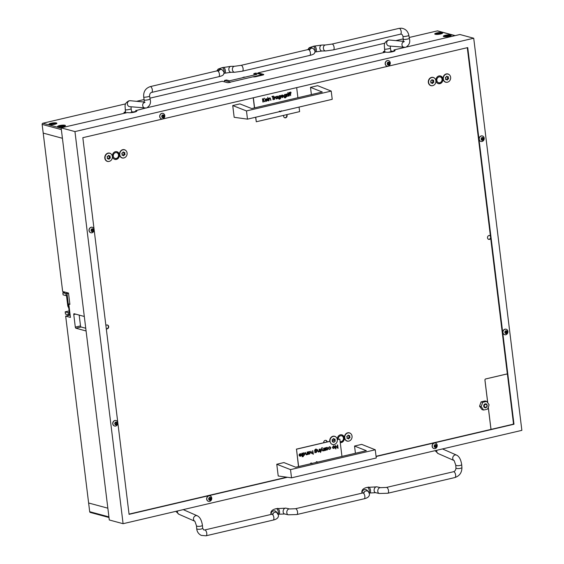 <?xml version="1.0" encoding="UTF-8"?>
<svg xmlns="http://www.w3.org/2000/svg" width="564" height="564" viewBox="0 0 564 564"><rect width="100%" height="100%" fill="white"/><g stroke="black" fill="none" stroke-linecap="round" stroke-linejoin="round"><path stroke-width="0.85" d="M390.859 50.901L392.417 51.317L394.123 50.922L388.335 52.276M131.602 111.587L133.16 112.01L135.91 111.362L130.115 112.722M106.3 328.819A1.988 1.727 105.1 0 0 108.683 326.958A1.988 1.727 105.1 0 0 105.884 325.456M490.391 235.865A1.988 1.727 105.1 0 0 487.5 237.423A1.988 1.727 105.1 0 0 490.701 238.417M283.72 115.345A1.988 1.727 105.1 0 0 285.603 117.813A1.988 1.727 105.1 0 0 286.794 114.626M327.183 441.936A1.988 1.727 105.1 0 0 325.209 440.364A1.988 1.727 105.1 0 0 323.722 442.747M340.261 442.62A3.983 3.462 105.1 0 0 341.326 442.557A3.983 3.462 105.1 0 0 344.336 438.736A3.983 3.462 105.1 0 0 341.89 434.844A3.983 3.462 105.1 0 0 340.381 434.823A3.983 3.462 105.1 0 0 337.392 439.546M439.906 83.683A3.983 3.462 105.1 0 0 442.916 79.862A3.983 3.462 105.1 0 0 440.47 75.971A3.983 3.462 105.1 0 0 438.961 75.95A3.983 3.462 105.1 0 0 435.944 79.771A3.983 3.462 105.1 0 0 438.397 83.662A3.983 3.462 105.1 0 0 439.906 83.683M116.367 159.415A3.983 3.462 105.1 0 0 119.385 155.601A3.983 3.462 105.1 0 0 116.931 151.709A3.983 3.462 105.1 0 0 115.423 151.688A3.983 3.462 105.1 0 0 112.405 155.502A3.983 3.462 105.1 0 0 114.859 159.393A3.983 3.462 105.1 0 0 116.367 159.415M434.71 78.318A4.279 3.722 105.1 0 0 431.559 77.388A4.279 3.722 105.1 0 0 428.344 82.415A4.279 3.722 105.1 0 0 432.581 85.693A4.279 3.722 105.1 0 0 432.729 85.657M449.445 74.871A4.279 3.722 105.1 0 0 446.286 73.933A4.279 3.722 105.1 0 0 443.071 78.967A4.279 3.722 105.1 0 0 447.308 82.245A4.279 3.722 105.1 0 0 447.464 82.21M111.171 154.05A4.279 3.722 105.1 0 0 108.02 153.119A4.279 3.722 105.1 0 0 104.805 158.146A4.279 3.722 105.1 0 0 109.042 161.431A4.279 3.722 105.1 0 0 109.19 161.389A4.181 3.631 105.1 0 0 112.384 157.377A4.181 3.631 105.1 0 0 109.811 153.288A4.181 3.631 105.1 0 0 108.225 153.267A4.181 3.631 105.1 0 0 105.059 157.278A4.181 3.631 105.1 0 0 107.632 161.367A4.181 3.631 105.1 0 0 109.219 161.389M125.906 150.602A4.279 3.722 105.1 0 0 122.748 149.672A4.279 3.722 105.1 0 0 119.533 154.698A4.279 3.722 105.1 0 0 123.77 157.983A4.279 3.722 105.1 0 0 123.925 157.941M336.13 437.192A4.279 3.722 105.1 0 0 332.979 436.254A4.279 3.722 105.1 0 0 329.764 441.33M350.857 433.737A4.279 3.722 105.1 0 0 347.706 432.807A4.279 3.722 105.1 0 0 344.491 437.833A4.279 3.722 105.1 0 0 348.728 441.118A4.279 3.722 105.1 0 0 348.883 441.083M394.546 51.035L393.975 49.942L394.447 50.069A4.977 1.043 173 0 1 395.061 50.478A4.977 1.043 173 0 1 391.409 51.951A4.977 1.043 173 0 1 385.783 52.099L147.366 107.668M473.718 38.232L74.949 131.581L123.093 523.702L521.862 430.353L473.718 38.232L459.914 34.51L406.63 46.981M404.649 47.446L393.975 49.942M145.385 108.133L136.227 110.516A4.977 1.043 173 0 1 136.84 110.925A4.977 1.043 173 0 1 133.189 112.398A4.977 1.043 173 0 1 127.563 112.546L61.145 127.852L109.296 519.98L123.093 523.702M136.326 111.482L135.755 110.389M376.089 456.523L513.98 424.248L467.732 47.587L82.83 137.686L129.078 514.347L287.457 477.271M513.423 423.444L513.508 424.121L512.845 424.276M491.709 429.218L376.061 456.29M286.815 477.186L129.05 514.114M467.288 47.693L507.424 374.581M74.949 131.581L61.145 127.852M513.98 424.248L513.508 424.121M61.363 129.593L42.138 124.404L43.209 133.104L62.428 138.286L43.209 133.104L62.653 291.475L68.505 293.054L69.894 304.363L68.801 304.067L70.437 317.405L65.678 316.115L88.626 502.996L107.844 508.185L88.626 502.996L89.69 511.696L108.915 516.885M70.147 315.072L65.678 316.115M92.961 387.292L91.34 373.777M75.907 328.22A0.994 0.444 76.8 0 1 75.308 327.127L80.511 325.907A0.994 0.444 -103.2 0 0 81.103 327L75.907 328.22L86.088 330.969M75.625 314.127L73.771 314.564L75.308 327.127M73.771 314.564A0.994 0.444 76.8 0 1 74.018 313.725A0.994 0.444 76.8 0 1 74.124 313.725L84.304 316.474M69.83 303.827L68.801 304.067M81.103 327L85.756 328.255M80.511 325.907L79.179 315.093M56.393 122.952A3.983 0.832 -7 0 0 51.895 123.072A3.983 0.832 -7 0 0 48.976 124.249A3.983 0.832 -7 0 0 49.463 124.573A3.983 0.832 -7 0 0 53.961 124.454A3.983 0.832 -7 0 0 56.879 123.276A3.983 0.832 -7 0 0 56.393 122.952M64.959 125.264A3.983 0.832 -7 0 0 60.461 125.384A3.983 0.832 -7 0 0 57.542 126.562A3.983 0.832 -7 0 0 58.029 126.886A3.983 0.832 -7 0 0 62.526 126.766A3.983 0.832 -7 0 0 65.445 125.589A3.983 0.832 -7 0 0 64.959 125.264M450.735 34.961A3.983 0.832 -7 0 0 446.237 35.081A3.983 0.832 -7 0 0 443.311 36.258A3.983 0.832 -7 0 0 443.797 36.582A3.983 0.832 -7 0 0 448.295 36.463A3.983 0.832 -7 0 0 451.221 35.285A3.983 0.832 -7 0 0 450.735 34.961M442.169 32.649A3.983 0.832 -7 0 0 437.671 32.768A3.983 0.832 -7 0 0 434.745 33.946A3.983 0.832 -7 0 0 435.232 34.27A3.983 0.832 -7 0 0 439.73 34.15A3.983 0.832 -7 0 0 442.655 32.973A3.983 0.832 -7 0 0 442.169 32.649M42.138 124.404A0.994 0.867 -74.9 0 1 42.885 123.234L61.187 128.176M230.493 82.266L229.837 82.422A1.988 0.416 173 0 1 227.158 82.57L222.251 81.251L149.946 98.171M144.116 99.539L136.537 101.316M125.652 103.861L42.885 123.234M454.965 35.666L437.319 30.9L409.203 37.485M403.373 38.853L395.794 40.622M384.909 43.174L257.952 72.89L258.051 73.68M437.319 30.9A0.994 0.867 -74.9 0 1 437.699 30.907L455.162 35.624M257.952 72.89L263.522 74.392A1.988 0.416 173 0 1 263.769 74.554A1.988 0.416 173 0 1 262.739 75.054L255.732 76.697A1.988 0.416 173 0 1 253.412 76.901M125.088 112.885L124.242 112.659A1.988 0.416 173 0 1 123.995 112.497A1.988 0.416 173 0 1 125.018 111.996L125.589 111.862M384.345 52.198L383.499 51.966A1.988 0.416 173 0 1 383.259 51.803A1.988 0.416 173 0 1 384.281 51.303L384.852 51.169M108.986 517.498L90.296 512.45A0.994 0.867 -74.9 0 1 89.69 511.696M242.464 77.761A4.427 3.842 -74.9 0 1 243.775 77.169A4.427 3.842 -74.9 0 1 245.164 77.127M69.125 310.933L65.184 311.85L65.459 314.085L68.477 314.902L69.584 314.642L66.954 293.266L68.582 293.703M66.115 295.656L65.854 293.527L62.837 292.709L63.097 294.845L66.115 295.656L67.215 295.402M62.837 292.709L65.177 292.159M224.606 81.879L224.43 80.462L226.453 79.982L229.477 80.8L256.902 74.377L253.878 73.567L254.061 75.047M253.878 73.567L255.88 73.094L261.922 74.73L261.985 75.231M70.112 314.79L69.584 314.642M68.73 307.711A4.427 3.842 -74.9 0 1 67.701 305.385L66.503 295.571M65.854 293.527L66.954 293.266M261.922 74.73L230.472 82.09L224.43 80.462M68.477 314.902L68.209 312.667L65.184 311.85M68.209 312.667L69.309 312.407M366.339 450.706L354.537 446.046L361.686 444.376L375.257 449.783L290.516 469.622L276.769 464.25L283.918 462.579L295.719 467.232L366.339 450.706M290.516 469.622L291.525 477.835L376.266 457.996L375.257 449.783M291.525 477.835L278.214 475.995L276.769 464.25M355.426 453.259L354.537 446.046M322.298 92.017L310.496 87.357L317.645 85.686L331.216 91.093L246.475 110.932L232.728 105.56L239.876 103.889L251.678 108.549L322.298 92.017M246.475 110.932L247.483 119.145L332.224 99.313L331.216 91.093M247.483 119.145L234.173 117.305L232.728 105.56M311.384 94.569L310.496 87.357M340.134 441.591A2.989 2.594 105.1 0 0 341.206 441.584A2.989 2.594 105.1 0 0 343.455 438.08A2.989 2.594 105.1 0 0 340.494 435.789A2.989 2.594 105.1 0 0 338.259 439.342M341.65 434.788A3.983 3.462 -74.9 0 1 343.85 438.75A3.983 3.462 -74.9 0 1 340.853 442.423A3.983 3.462 -74.9 0 1 340.247 442.507M484.243 406.15A1.565 1.361 105.1 0 0 486.965 405.516A1.565 1.361 105.1 0 0 484.243 406.15M485.949 403.866A1.988 1.727 -74.9 0 1 484.913 407.709M485.696 407.73A1.988 1.727 105.1 0 0 485.223 403.866A1.988 1.727 105.1 0 0 485.696 407.73M479.555 406.221L481.085 401.885L485.082 400.948L486.591 401.356A10.201 2.89 -133.6 0 1 489.066 404.755A10.201 5.034 110.8 0 1 487.536 409.083A10.201 2.136 173 0 1 485.66 409.591A10.201 2.136 173 0 1 483.538 410.021L482.03 409.619L479.555 406.221L481.064 406.623A10.201 2.89 46.4 0 1 483.538 410.021M486.591 401.356A10.201 2.136 173 0 1 484.716 401.857A10.201 2.136 173 0 1 482.587 402.294A10.201 5.034 -69.2 0 1 481.064 406.623M481.085 401.885L482.587 402.294M488.269 407.377L490.856 428.428A0.994 0.867 105.1 0 0 491.879 429.197L512.676 424.332A0.994 0.867 105.1 0 0 513.423 423.162L507.494 374.849A0.994 0.867 105.1 0 0 506.888 374.087L506.846 374.08A0.994 0.867 105.1 0 0 506.465 374.073L485.674 378.945A0.994 0.867 105.1 0 0 484.927 380.108L487.705 402.752M506.888 374.087A0.994 0.867 105.1 0 0 506.507 374.087L485.71 378.952A0.994 0.867 105.1 0 0 484.962 380.122L487.747 402.809M488.297 407.307L490.891 428.436A0.994 0.867 105.1 0 0 491.505 429.197L491.463 429.183M300.436 456.262L299.484 455.987L299.139 455.183L301.12 454.718L300.196 453.999L299.188 454.626L300.126 453.703L301.402 454.718L301.246 455.599L300.436 456.262L299.385 455.959L300.337 456.241L299.385 455.959L299.04 455.162L301.021 454.697L300.104 453.971M299.449 454.711L299.089 454.598L300.034 453.682L300.591 453.689M305.949 454.112L306.576 454.464L307.253 453.632L307.373 452.004L307.775 454.499L307.373 454.26M306.252 454.788L306.661 454.81L305.681 453.745L305.427 452.462L306.576 454.464M306.569 454.781L305.582 453.724L305.427 452.462M308.318 452.222L309.171 451.538L310.574 452.582L309.565 454.126L308.614 453.837L308.296 454.33L307.993 451.856L308.416 452.25L309.714 451.552M309.171 451.538L309.671 451.538M309.474 454.098L308.515 453.808L309.474 454.098M317.962 451.299L318.589 451.651L319.266 450.819L319.386 449.191L319.788 451.686L319.386 451.447M318.265 451.976L318.674 451.997L317.694 450.932L317.447 449.649L318.589 451.651M318.582 451.968L317.595 450.911L317.447 449.649M320.049 449.036L320.415 449L320.451 451.531L320.049 449.036L320.415 449M320.556 451.997L320.62 452.518L320.556 451.997M322.834 450.974L321.854 449.261L321.029 451.397L322.27 447.626L321.959 448.852L323.13 450.904L321.832 449.353M321.029 451.397L321.882 447.675L322.27 447.626M323.073 450.812L323.708 449.91L323.546 448.218L323.912 448.183L324.222 450.65L323.828 450.509M325.188 450.424L325.146 450.058L324.314 450.537L325.16 447.886L325.463 450.361L325.075 450.22M325.936 448.098L326.782 447.414L328.192 448.458L327.183 450.001L326.225 449.712L325.914 450.206L325.611 447.738L326.027 448.126L327.332 447.435M326.782 447.414L327.282 447.414M327.085 449.98L326.126 449.684L327.085 449.98M337.589 447.59L337.272 445.003L337.639 444.968L338.055 448.352L335.679 446.244M337.998 448.366L335.672 446.166L335.996 448.831L335.629 448.866L335.213 445.489L337.695 447.689L337.272 445.003M309.897 463.953L311.532 463.009M311.807 463.58L310.919 463.298M315.459 462.649L317.088 461.712M317.37 462.276L316.474 461.994M337.321 439.631L339.824 439.046L341.953 456.41M298.631 466.555L296.495 449.191L330.039 441.337M332.471 440.766L334.889 440.202M333.846 448.443L332.957 448.232L332.541 447.428L333.536 445.884L334.84 446.885L334.642 447.837L333.846 448.443L332.859 448.204L333.754 448.415L332.859 448.204L332.45 447.4L333.437 445.856L334.001 445.87M329.827 449.381L328.741 449.043L329.813 449.078L330.638 447.886L329.566 447.125L328.565 447.633L329.538 446.822L330.906 447.795L329.827 449.381L328.643 449.014L329.728 449.36L328.643 449.014L329.714 449.05L330.546 447.858L329.475 447.097M328.819 447.745L328.474 447.604L329.439 446.794L330.067 446.808M316.066 452.561L315.128 452.286L316.066 452.561M315.001 452.807L314.754 450.072L315.706 449.12L316.933 449.635L315.769 449.416L315.029 450.749L315.861 450.065L317.144 451.045L316.157 452.582L315.227 452.314L314.909 452.786L314.656 450.044L316.291 449.106M314.938 450.721L316.326 450.065M311.391 452.843L312.019 453.188L312.696 452.363L312.816 450.728L313.337 454.224L312.808 452.962M311.695 453.519L312.103 453.534L311.124 452.476L310.87 451.186L312.019 453.188M312.012 453.505L311.025 452.448L310.87 451.186M302.875 453.498L303.721 452.814L305.131 453.858L304.123 455.402L303.164 455.092L303.347 456.565L302.981 456.6L302.551 453.132L302.974 453.519L304.271 452.829M303.721 452.814L304.222 452.814M304.031 455.374L303.072 455.063L304.031 455.374M301.698 453.336L302.064 453.294L302.219 456.826L301.698 453.336L302.064 453.294M337.307 439.56L339.824 439.046M298.497 466.583L296.495 449.191M296.354 449.148L330.032 441.267M332.457 440.695L334.882 440.131M316.573 462.022L317.462 462.304L316.573 462.022L315.875 462.515M315.551 462.677L317.046 461.697M316.411 461.697L317.736 462.24M311.011 463.326L311.906 463.608L311.011 463.326L310.313 463.819M309.996 463.975L311.483 462.995M310.856 463.002L312.174 463.545M335.721 448.895L335.213 445.489M333.437 445.856L333.958 445.856M333.437 448.14L334.565 446.949L333.571 446.187L332.816 447.358L333.719 448.112L334.466 446.921L333.479 446.159M333.966 446.187L333.571 446.187M330.018 446.794L329.439 446.794M330.025 447.125L329.566 447.125M328.854 448.803L329.714 449.05M327.183 450.001L326.225 449.712M326.006 450.234L325.978 447.696M326.739 449.698L327.917 448.521L326.901 447.745L326.126 448.93L327.042 449.677L327.825 448.493L326.81 447.724M327.296 447.753L326.901 447.745M326.69 449.684L327.042 449.677M324.652 450.594L324.793 447.929M323.947 450.714L323.905 450.354L323.165 450.855L323.799 449.931L323.546 448.218M320.451 451.531L320.148 449.064M318.054 451.327L318.688 451.679L319.358 450.847L319.118 449.254M319.513 451.75L319.457 451.306L318.674 451.997M316.157 452.582L315.227 452.314M315.762 450.044L316.277 450.051M315.614 449.092L316.242 449.092M315.713 452.279L316.876 451.094L315.882 450.375L315.128 451.524L316.002 452.257L316.778 451.073L315.784 450.347M316.305 450.368L315.882 450.375M311.483 452.864L312.118 453.216L312.787 452.384L312.548 450.791M313.069 454.288L312.886 452.821L312.103 453.534M309.565 454.126L308.614 453.837M308.395 454.358L308.36 451.82M309.121 453.823L310.306 452.638L309.291 451.87L308.515 453.054L309.432 453.794L310.207 452.617L309.192 451.849M309.678 451.877L309.291 451.87M309.072 453.808L309.432 453.794M306.041 454.14L306.675 454.492L307.345 453.66L307.098 452.067M307.5 454.563L307.443 454.119L306.661 454.81M304.123 455.402L303.164 455.092M303.072 456.629L302.917 453.096M303.679 455.099L304.863 453.914L303.848 453.146L303.072 454.323L303.989 455.07L304.764 453.893L303.749 453.118M304.236 453.153L303.848 453.146M303.629 455.085L303.989 455.07M302.219 456.826L301.789 453.357M300.563 453.999L300.196 453.999M300.034 453.682L300.541 453.675M301.127 455.028L299.449 455.423L300.386 455.966L301.127 455.028M299.977 455.959L301.035 455.007M299.928 455.945L300.288 455.938M274.414 112.842L274.012 112.941M291.038 92.982L290.608 93.398L290.601 95.626L290.333 93.462L289.889 93.201L290.523 91.988L290.996 92.313L290.573 93.088L291.038 92.982L290.566 93.046M290.601 95.626L290.248 93.483M289.713 93.293L289.283 95.936L289.015 93.772L288.571 93.511L289.198 92.292L289.67 92.623L289.247 93.398L289.713 93.293L289.247 93.356M289.283 95.936L288.923 93.793M288.098 96.169L288.063 93.631L288.465 96.127L288.098 96.169M287.866 93.145L287.802 92.623L287.866 93.145M287.661 93.814L287.02 94.738L287.182 96.43L286.815 96.465L286.512 93.998L286.921 94.322L287.562 93.793L286.829 94.294M285.842 94.646L284.905 94.371L285.842 94.646L286.061 94.146L286.315 96.888L285.356 97.833L284.129 97.318L285.292 97.537L286.033 96.211L285.208 96.888L283.918 95.915L284.813 94.35L285.744 94.618L284.813 94.35L283.819 95.887L285.109 96.867M285.736 94.555L286.061 94.146M284.679 97.826L285.356 97.833M285.264 97.812L284.037 97.297L285.201 97.516L285.955 96.31M284.644 96.867L285.208 96.888M280.28 95.943L279.342 95.676L280.28 95.943L280.498 95.45L280.752 98.185L279.8 99.137L278.567 98.622L279.737 98.841L280.47 97.509L279.645 98.192L278.355 97.212L279.25 95.647L280.188 95.922L279.25 95.647L278.263 97.191L279.547 98.164M280.181 95.859L280.498 95.45M279.124 99.13L279.8 99.137M279.702 99.109L278.475 98.594L279.638 98.813L280.393 97.614M279.088 98.171L279.645 98.192M275.14 96.747L274.506 97.671L274.661 99.356L274.294 99.398L273.991 96.923L274.4 97.255L275.042 96.719L274.308 97.227M273.145 99.715L272.772 96.677L272.067 96.486L273.66 96.113L273.046 96.613L273.413 99.652L273.046 99.687L272.68 96.698M272.109 96.832L271.975 96.458L273.66 96.113M270.1 97.875L270.967 100.223L270.452 98.573L269.818 98.221L269.148 99.045L269.021 100.681L268.626 98.178L269.042 98.587L270.149 97.889M268.95 98.566L269.733 97.875M270.692 100.286L270.353 98.545L269.726 98.192M267.992 100.871L267.963 98.333L268.358 100.836L267.992 100.871M267.759 97.847L267.696 97.325L267.759 97.847M265.968 101.012L267.385 100.406L265.891 101.316M266.356 101.301L265.08 100.286L265.235 99.405L266.046 98.742L267.096 99.045L267.442 99.842L265.454 100.307L266.377 101.034L267.132 100.322M299.061 107.075L299.618 111.623L256.296 121.761L255.739 117.213M254.59 107.865L253.349 97.769M296.671 87.624L297.912 97.72M264.671 101.696L263.064 100.392L263.268 102.028L262.902 102.063L262.486 98.679L263.007 99.934L264.502 98.256L263.198 100.124L265.038 101.612L263.071 100.448M262.993 99.793L264.022 98.319M277.34 96.536L277.664 96.113L277.967 98.587L277.643 98.221L276.247 98.89M276.698 98.876L275.387 97.861L276.395 96.317L277.446 96.634L277.664 96.113M281.986 97.269L283.41 96.655L281.908 97.565M282.374 97.551L281.105 96.536L281.253 95.654L282.063 94.992L283.114 95.295L283.459 96.091L281.478 96.557L282.395 97.283L283.149 96.571M279.92 111.735L280.597 111.742L279.37 111.228M280.505 111.714L279.279 111.2M256.296 121.761L255.598 117.249M254.456 107.893L253.215 97.805M262.993 102.091L262.486 98.679M264.114 98.347L264.502 98.256M266.448 101.323L265.179 100.314L265.334 99.426L266.137 98.763L267.096 99.045M265.447 99.997L267.132 99.602L266.194 99.067L265.447 99.997M266.603 99.074L266.194 99.067M265.454 99.948L267.033 99.581L266.095 99.038M268.09 100.9L267.688 98.397M269.021 100.681L268.626 98.178M269.818 98.221L270.353 98.545M274.386 99.426L273.991 96.923M276.79 98.904L275.479 97.889L276.487 96.345L277.446 96.634M276.529 96.648L275.754 97.826L276.762 98.601L277.544 97.417L276.931 96.648M276.374 98.594L277.446 97.396L276.43 96.62M278.743 98.531L279.638 98.813M279.406 95.972L278.63 97.163L279.624 97.882L280.378 96.733L279.793 95.979M279.201 97.889L280.28 96.712L279.307 95.95M279.152 97.875L279.525 97.861M282.465 97.579L281.196 96.564L281.351 95.683L282.162 95.013L283.114 95.295M281.464 96.247L283.149 95.852L282.212 95.316L281.464 96.247M282.62 95.323L282.212 95.316M281.471 96.197L283.058 95.831L282.12 95.288M284.305 97.234L285.201 97.516M284.961 94.674L284.193 95.859L285.18 96.585L285.941 95.436L285.349 94.674M284.757 96.585L285.842 95.408L284.869 94.646M284.707 96.571L285.088 96.557M286.907 96.493L286.512 93.998M288.19 96.19L287.795 93.695M288.705 93.843L289.198 92.292M290.023 93.532L290.523 91.988M279.645 111.164L280.823 111.341M281.556 110.791L280.597 111.742M91.248 230.951L91.918 231.127A0.409 0.352 -74.9 0 1 92.151 231.374L92.665 231.254A0.409 0.352 -74.9 0 1 93.102 230.838L93.3 230.281A0.409 0.352 -74.9 0 1 93.222 229.668L92.912 229.238A0.409 0.352 -74.9 0 1 92.39 229.04L91.883 229.16A0.409 0.352 -74.9 0 1 91.438 229.576L91.248 230.133A0.409 0.352 -74.9 0 1 91.319 230.746L91.636 231.184A0.409 0.352 -74.9 0 1 91.918 231.127L91.953 231.064A0.409 0.352 -74.9 0 1 92.39 230.648L92.588 230.091A0.409 0.352 -74.9 0 1 92.51 229.477L92.581 229.273M92.101 228.787A1.466 1.269 -74.9 0 1 92.447 231.628A1.466 1.269 -74.9 0 1 92.101 228.787M91.276 227.278A2.841 2.467 -74.9 0 1 92.355 227.292A2.841 2.467 -74.9 0 1 94.04 229.167A2.841 2.467 -74.9 0 1 93.272 231.994A2.841 2.467 -74.9 0 1 91.953 232.784A2.841 2.467 -74.9 0 1 90.874 232.77A2.841 2.467 -74.9 0 1 89.133 229.999A2.841 2.467 -74.9 0 1 91.276 227.278M92.292 227.278A2.841 2.467 105.1 0 0 92.228 227.257A2.841 2.467 105.1 0 0 91.149 227.243A2.841 2.467 105.1 0 0 89.006 229.964A2.841 2.467 105.1 0 0 90.748 232.735A2.841 2.467 105.1 0 0 90.811 232.749M334.649 436.395A4.181 3.631 105.1 0 0 334.53 436.36A4.181 3.631 105.1 0 0 332.943 436.339A4.181 3.631 105.1 0 0 329.806 441.316M332.654 441.894A0.423 0.367 105.1 0 0 332.781 441.838A0.578 0.501 -74.9 0 1 333.507 442.113A0.423 0.367 105.1 0 0 334.233 441.943A0.578 0.501 -74.9 0 1 334.854 441.351A0.423 0.367 105.1 0 0 335.129 440.569A0.578 0.501 -74.9 0 1 335.023 439.701A0.423 0.367 105.1 0 0 334.572 439.088A0.578 0.501 -74.9 0 1 333.846 438.813A0.423 0.367 105.1 0 0 333.127 438.982A0.578 0.501 -74.9 0 1 332.506 439.575A0.423 0.367 105.1 0 0 332.231 440.357A0.578 0.501 -74.9 0 1 332.337 441.224A0.423 0.367 105.1 0 0 332.654 441.894M333.684 438.975A0.578 0.501 -74.9 0 1 333.19 438.757M334.177 444.524A4.181 3.631 105.1 0 0 337.335 440.512A4.181 3.631 105.1 0 0 334.769 436.423A4.181 3.631 105.1 0 0 333.176 436.402A4.181 3.631 105.1 0 0 330.018 440.413A4.181 3.631 105.1 0 0 332.591 444.502A4.181 3.631 105.1 0 0 334.177 444.524M334.29 440.272A0.578 0.501 -74.9 0 1 334.304 439.511A0.423 0.367 105.1 0 0 334.403 439.166M349.377 432.948A4.181 3.631 105.1 0 0 349.257 432.912A4.181 3.631 105.1 0 0 347.671 432.891A4.181 3.631 105.1 0 0 344.512 436.903A4.181 3.631 105.1 0 0 347.079 440.992A4.181 3.631 105.1 0 0 347.198 441.02M347.382 438.447A0.423 0.367 105.1 0 0 347.509 438.39A0.578 0.501 -74.9 0 1 348.242 438.665A0.423 0.367 105.1 0 0 348.961 438.496A0.578 0.501 -74.9 0 1 349.581 437.904A0.423 0.367 105.1 0 0 349.856 437.121A0.578 0.501 -74.9 0 1 349.75 436.254A0.423 0.367 105.1 0 0 349.306 435.641A0.578 0.501 -74.9 0 1 348.573 435.366A0.423 0.367 105.1 0 0 347.854 435.535A0.578 0.501 -74.9 0 1 347.234 436.127A0.423 0.367 105.1 0 0 346.959 436.91A0.578 0.501 -74.9 0 1 347.064 437.777A0.423 0.367 105.1 0 0 347.382 438.447M348.185 438.531A0.423 0.367 105.1 0 0 348.249 438.306A0.578 0.501 -74.9 0 1 348.869 437.713A0.423 0.367 105.1 0 0 349.144 436.931A0.578 0.501 -74.9 0 1 349.038 436.064A0.423 0.367 105.1 0 0 349.137 435.718M348.418 435.528A0.578 0.501 -74.9 0 1 347.917 435.309M348.904 441.076A4.181 3.631 105.1 0 0 352.07 437.065A4.181 3.631 105.1 0 0 349.497 432.976A4.181 3.631 105.1 0 0 347.91 432.955A4.181 3.631 105.1 0 0 344.745 436.966A4.181 3.631 105.1 0 0 347.318 441.055A4.181 3.631 105.1 0 0 348.904 441.076M346.966 438.115A0.578 0.501 -74.9 0 1 347.191 438.122L347.903 438.313M56.047 123.911A3.088 0.649 -7 0 0 55.977 123.84A3.088 0.649 -7 0 0 51.528 123.946A3.088 0.649 -7 0 0 49.992 124.573A3.088 0.649 -7 0 0 49.942 124.665M54.095 124.425L54.955 124.115L54.215 123.918L52.057 124.087L51.049 124.566L51.86 124.672M68.138 306.844A3.786 3.285 105.1 0 0 68.745 307.824M107.061 324.963A1.939 1.685 -74.9 0 1 106.293 328.763M107.315 324.984A1.988 1.727 -74.9 0 1 106.293 328.819M286.533 114.682A1.939 1.685 -74.9 0 1 284.475 117.65M286.582 114.675A1.988 1.727 -74.9 0 1 284.707 117.756M489.369 235.47A1.939 1.685 -74.9 0 1 490.44 236.302M490.617 237.705A1.939 1.685 -74.9 0 1 488.361 239.214M490.631 237.825A1.988 1.727 -74.9 0 1 488.586 239.319M489.622 235.491A1.988 1.727 -74.9 0 1 490.426 236.175M325.569 440.322A1.939 1.685 -74.9 0 1 326.866 442.007M325.823 440.343A1.988 1.727 -74.9 0 1 326.908 442M447.957 74.074A4.181 3.631 105.1 0 0 447.837 74.039A4.181 3.631 105.1 0 0 446.251 74.018A4.181 3.631 105.1 0 0 443.092 78.029A4.181 3.631 105.1 0 0 445.659 82.118A4.181 3.631 105.1 0 0 445.779 82.147M445.962 79.573A0.423 0.367 105.1 0 0 446.089 79.517A0.578 0.501 -74.9 0 1 446.822 79.792A0.423 0.367 105.1 0 0 447.541 79.623A0.578 0.501 -74.9 0 1 448.161 79.03A0.423 0.367 105.1 0 0 448.436 78.248A0.578 0.501 -74.9 0 1 448.331 77.381A0.423 0.367 105.1 0 0 447.886 76.767A0.578 0.501 -74.9 0 1 447.153 76.492A0.423 0.367 105.1 0 0 446.434 76.662A0.578 0.501 -74.9 0 1 445.814 77.254A0.423 0.367 105.1 0 0 445.539 78.036A0.578 0.501 -74.9 0 1 445.645 78.904A0.423 0.367 105.1 0 0 445.962 79.573M446.766 79.658A0.423 0.367 105.1 0 0 446.829 79.432A0.578 0.501 -74.9 0 1 447.449 78.84A0.423 0.367 105.1 0 0 447.724 78.058A0.578 0.501 -74.9 0 1 447.619 77.19A0.423 0.367 105.1 0 0 447.717 76.845M446.998 76.655A0.578 0.501 -74.9 0 1 446.498 76.436M447.485 82.203A4.181 3.631 105.1 0 0 450.65 78.192A4.181 3.631 105.1 0 0 448.077 74.103A4.181 3.631 105.1 0 0 446.491 74.081A4.181 3.631 105.1 0 0 443.325 78.093A4.181 3.631 105.1 0 0 445.898 82.182A4.181 3.631 105.1 0 0 447.485 82.203M445.546 79.242A0.578 0.501 -74.9 0 1 445.771 79.249L446.484 79.439M124.418 149.812A4.181 3.631 105.1 0 0 124.306 149.777A4.181 3.631 105.1 0 0 122.712 149.756A4.181 3.631 105.1 0 0 119.554 153.768A4.181 3.631 105.1 0 0 122.12 157.85A4.181 3.631 105.1 0 0 122.24 157.885M122.43 155.311A0.423 0.367 105.1 0 0 122.557 155.255A0.578 0.501 -74.9 0 1 123.283 155.53A0.423 0.367 105.1 0 0 124.002 155.361A0.578 0.501 -74.9 0 1 124.623 154.769A0.423 0.367 105.1 0 0 124.898 153.986A0.578 0.501 -74.9 0 1 124.792 153.119A0.423 0.367 105.1 0 0 124.348 152.506A0.578 0.501 -74.9 0 1 123.622 152.231A0.423 0.367 105.1 0 0 122.896 152.4A0.578 0.501 -74.9 0 1 122.275 152.992A0.423 0.367 105.1 0 0 122 153.775A0.578 0.501 -74.9 0 1 122.106 154.642A0.423 0.367 105.1 0 0 122.43 155.311M123.227 155.396A0.423 0.367 105.1 0 0 123.29 155.163A0.578 0.501 -74.9 0 1 123.911 154.571A0.423 0.367 105.1 0 0 124.186 153.796A0.578 0.501 -74.9 0 1 124.08 152.929A0.423 0.367 105.1 0 0 124.179 152.583M123.46 152.393A0.578 0.501 -74.9 0 1 122.959 152.167M123.946 157.934A4.181 3.631 105.1 0 0 127.112 153.93A4.181 3.631 105.1 0 0 124.538 149.841A4.181 3.631 105.1 0 0 122.952 149.82A4.181 3.631 105.1 0 0 119.787 153.831A4.181 3.631 105.1 0 0 122.36 157.913A4.181 3.631 105.1 0 0 123.946 157.934M122.014 154.98A0.578 0.501 -74.9 0 1 122.233 154.98L122.945 155.178M439.786 82.718A2.989 2.594 105.1 0 0 442.035 79.207A2.989 2.594 105.1 0 0 439.074 76.915A2.989 2.594 105.1 0 0 436.832 80.426A2.989 2.594 105.1 0 0 439.786 82.718M440.23 75.914A3.983 3.462 -74.9 0 1 442.43 79.876A3.983 3.462 -74.9 0 1 439.434 83.55A3.983 3.462 -74.9 0 1 438.157 83.585M116.247 158.449A2.989 2.594 105.1 0 0 118.496 154.945A2.989 2.594 105.1 0 0 115.542 152.654A2.989 2.594 105.1 0 0 113.293 156.157A2.989 2.594 105.1 0 0 116.247 158.449M116.692 151.653A3.983 3.462 -74.9 0 1 118.891 155.608A3.983 3.462 -74.9 0 1 115.895 159.288A3.983 3.462 -74.9 0 1 114.619 159.323M433.23 77.522A4.181 3.631 105.1 0 0 433.11 77.487A4.181 3.631 105.1 0 0 431.523 77.465A4.181 3.631 105.1 0 0 428.358 81.477A4.181 3.631 105.1 0 0 430.931 85.566A4.181 3.631 105.1 0 0 431.051 85.594M431.234 83.021A0.423 0.367 105.1 0 0 431.361 82.964A0.578 0.501 -74.9 0 1 432.087 83.239A0.423 0.367 105.1 0 0 432.814 83.07A0.578 0.501 -74.9 0 1 433.434 82.478A0.423 0.367 105.1 0 0 433.709 81.695A0.578 0.501 -74.9 0 1 433.603 80.828A0.423 0.367 105.1 0 0 433.152 80.215A0.578 0.501 -74.9 0 1 432.426 79.94A0.423 0.367 105.1 0 0 431.707 80.109A0.578 0.501 -74.9 0 1 431.086 80.701A0.423 0.367 105.1 0 0 430.811 81.484A0.578 0.501 -74.9 0 1 430.917 82.351A0.423 0.367 105.1 0 0 431.234 83.021M432.031 83.105A0.423 0.367 105.1 0 0 432.094 82.88A0.578 0.501 -74.9 0 1 432.715 82.288A0.423 0.367 105.1 0 0 432.99 81.505A0.578 0.501 -74.9 0 1 432.884 80.638A0.423 0.367 105.1 0 0 432.983 80.299M432.264 80.102A0.578 0.501 -74.9 0 1 431.77 79.884M432.757 85.65A4.181 3.631 105.1 0 0 435.916 81.639A4.181 3.631 105.1 0 0 433.349 77.557A4.181 3.631 105.1 0 0 431.756 77.536A4.181 3.631 105.1 0 0 428.598 81.54A4.181 3.631 105.1 0 0 431.171 85.629A4.181 3.631 105.1 0 0 432.757 85.65M430.818 82.697A0.578 0.501 -74.9 0 1 431.044 82.697L431.756 82.887M109.691 153.26A4.181 3.631 105.1 0 0 109.571 153.225A4.181 3.631 105.1 0 0 107.985 153.204A4.181 3.631 105.1 0 0 104.819 157.215A4.181 3.631 105.1 0 0 107.393 161.297A4.181 3.631 105.1 0 0 107.512 161.332M107.696 158.759A0.423 0.367 105.1 0 0 107.823 158.703A0.578 0.501 -74.9 0 1 108.549 158.977A0.423 0.367 105.1 0 0 109.275 158.808A0.578 0.501 -74.9 0 1 109.895 158.216A0.423 0.367 105.1 0 0 110.17 157.434A0.578 0.501 -74.9 0 1 110.065 156.566A0.423 0.367 105.1 0 0 109.613 155.953A0.578 0.501 -74.9 0 1 108.887 155.678A0.423 0.367 105.1 0 0 108.168 155.847A0.578 0.501 -74.9 0 1 107.548 156.439A0.423 0.367 105.1 0 0 107.273 157.222A0.578 0.501 -74.9 0 1 107.379 158.089A0.423 0.367 105.1 0 0 107.696 158.759M108.499 158.844A0.423 0.367 105.1 0 0 108.556 158.618A0.578 0.501 -74.9 0 1 109.183 158.026A0.423 0.367 105.1 0 0 109.458 157.243A0.578 0.501 -74.9 0 1 109.345 156.376A0.423 0.367 105.1 0 0 109.444 156.031M108.725 155.84A0.578 0.501 -74.9 0 1 108.232 155.615M107.28 158.428A0.578 0.501 -74.9 0 1 107.505 158.435L108.217 158.625M434.379 446.759L435.048 446.935A0.409 0.352 -74.9 0 1 435.281 447.189L435.796 447.069A0.409 0.352 -74.9 0 1 436.233 446.646L436.43 446.096A0.409 0.352 -74.9 0 1 436.353 445.482L436.035 445.045A0.409 0.352 -74.9 0 1 435.521 444.848L435.013 444.968A0.409 0.352 -74.9 0 1 434.569 445.391L434.379 445.941A0.409 0.352 -74.9 0 1 434.449 446.561L434.766 446.991A0.409 0.352 -74.9 0 1 435.048 446.935L435.084 446.878A0.409 0.352 -74.9 0 1 435.521 446.455L435.718 445.905A0.409 0.352 -74.9 0 1 435.641 445.285L435.711 445.088M435.225 444.601A1.466 1.269 -74.9 0 1 435.577 447.442A1.466 1.269 -74.9 0 1 435.225 444.601M434.407 443.085A2.841 2.467 -74.9 0 1 435.486 443.1A2.841 2.467 -74.9 0 1 437.163 444.982A2.841 2.467 -74.9 0 1 436.402 447.802A2.841 2.467 -74.9 0 1 435.084 448.599A2.841 2.467 -74.9 0 1 434.005 448.584A2.841 2.467 -74.9 0 1 432.264 445.807A2.841 2.467 -74.9 0 1 434.407 443.085M435.422 443.085A2.841 2.467 105.1 0 0 435.359 443.064A2.841 2.467 105.1 0 0 434.28 443.05A2.841 2.467 105.1 0 0 432.13 445.771A2.841 2.467 105.1 0 0 433.878 448.549A2.841 2.467 105.1 0 0 433.942 448.563M209.237 498.167A0.409 0.352 -74.9 0 1 209.103 498.167L208.913 498.724A0.409 0.352 -74.9 0 1 208.983 499.337L209.3 499.767A0.409 0.352 -74.9 0 1 209.815 499.965L210.33 499.845A0.409 0.352 -74.9 0 1 210.767 499.429L210.964 498.872A0.409 0.352 -74.9 0 1 210.887 498.259L210.569 497.822A0.409 0.352 -74.9 0 1 210.055 497.631L209.547 497.751A0.409 0.352 -74.9 0 1 209.237 498.167M209.604 499.725L209.618 499.655A0.409 0.352 -74.9 0 1 210.055 499.232L210.252 498.682A0.409 0.352 -74.9 0 1 210.175 498.068L210.245 497.864M209.759 497.377A1.466 1.269 -74.9 0 1 210.111 500.219A1.466 1.269 -74.9 0 1 209.759 497.377M208.941 495.869A2.841 2.467 -74.9 0 1 210.019 495.883A2.841 2.467 -74.9 0 1 211.697 497.758A2.841 2.467 -74.9 0 1 210.936 500.585A2.841 2.467 -74.9 0 1 209.618 501.375A2.841 2.467 -74.9 0 1 208.539 501.361A2.841 2.467 -74.9 0 1 206.798 498.59A2.841 2.467 -74.9 0 1 208.941 495.869M209.956 495.862A2.841 2.467 105.1 0 0 209.893 495.848A2.841 2.467 105.1 0 0 208.814 495.834A2.841 2.467 105.1 0 0 206.664 498.555A2.841 2.467 105.1 0 0 208.412 501.325A2.841 2.467 105.1 0 0 208.476 501.34M505.4 331.512A0.409 0.352 -74.9 0 1 505.274 331.519L505.076 332.076A0.409 0.352 -74.9 0 1 505.154 332.689L505.471 333.12A0.409 0.352 -74.9 0 1 505.986 333.317L506.5 333.197A0.409 0.352 -74.9 0 1 506.937 332.781L507.135 332.224A0.409 0.352 -74.9 0 1 507.057 331.611L506.74 331.174A0.409 0.352 -74.9 0 1 506.225 330.976L505.711 331.096A0.409 0.352 -74.9 0 1 505.4 331.512M505.901 331.04A0.409 0.352 -74.9 0 1 505.725 331.026L506.465 331.23M505.774 333.077L505.781 333.007A0.409 0.352 -74.9 0 1 506.225 332.584L506.416 332.034A0.409 0.352 -74.9 0 1 506.345 331.413L506.416 331.216M505.929 330.73A1.466 1.269 -74.9 0 1 506.282 333.571A1.466 1.269 -74.9 0 1 505.929 330.73M505.111 329.221A2.841 2.467 -74.9 0 1 506.19 329.235A2.841 2.467 -74.9 0 1 507.868 331.11A2.841 2.467 -74.9 0 1 507.106 333.937A2.841 2.467 -74.9 0 1 505.788 334.727A2.841 2.467 -74.9 0 1 504.709 334.713A2.841 2.467 -74.9 0 1 502.968 331.942A2.841 2.467 -74.9 0 1 505.111 329.221M506.127 329.214A2.841 2.467 105.1 0 0 506.063 329.2A2.841 2.467 105.1 0 0 504.984 329.186A2.841 2.467 105.1 0 0 502.834 331.907A2.841 2.467 105.1 0 0 504.583 334.678A2.841 2.467 105.1 0 0 504.646 334.692M115.303 422.831A0.409 0.352 -74.9 0 1 115.169 422.838L114.978 423.388A0.409 0.352 -74.9 0 1 115.049 424.008L115.366 424.438A0.409 0.352 -74.9 0 1 115.881 424.636L116.395 424.516A0.409 0.352 -74.9 0 1 116.833 424.1L117.03 423.543A0.409 0.352 -74.9 0 1 116.952 422.929L116.635 422.492A0.409 0.352 -74.9 0 1 116.121 422.295L115.613 422.415A0.409 0.352 -74.9 0 1 115.303 422.831M115.669 424.396L115.683 424.325A0.409 0.352 -74.9 0 1 116.121 423.902L116.318 423.352A0.409 0.352 -74.9 0 1 116.24 422.732L116.311 422.535M115.832 422.048A1.466 1.269 -74.9 0 1 116.177 424.889A1.466 1.269 -74.9 0 1 115.832 422.048M115.007 420.532A2.841 2.467 -74.9 0 1 116.085 420.547A2.841 2.467 -74.9 0 1 117.763 422.429A2.841 2.467 -74.9 0 1 117.002 425.256A2.841 2.467 -74.9 0 1 115.683 426.046A2.841 2.467 -74.9 0 1 114.605 426.031A2.841 2.467 -74.9 0 1 112.863 423.254A2.841 2.467 -74.9 0 1 115.007 420.532M116.022 420.532A2.841 2.467 105.1 0 0 115.958 420.518A2.841 2.467 105.1 0 0 114.88 420.504A2.841 2.467 105.1 0 0 112.737 423.219A2.841 2.467 105.1 0 0 114.478 425.996A2.841 2.467 105.1 0 0 114.541 426.01M481.677 138.258A0.409 0.352 -74.9 0 1 481.543 138.258L481.346 138.815A0.409 0.352 -74.9 0 1 481.423 139.428L481.741 139.865A0.409 0.352 -74.9 0 1 482.255 140.062L482.77 139.942A0.409 0.352 -74.9 0 1 483.207 139.519L483.404 138.97A0.409 0.352 -74.9 0 1 483.327 138.349L483.01 137.919A0.409 0.352 -74.9 0 1 482.495 137.722L481.987 137.842A0.409 0.352 -74.9 0 1 481.677 138.258M482.044 139.816L482.058 139.745A0.409 0.352 -74.9 0 1 482.495 139.329L482.692 138.772A0.409 0.352 -74.9 0 1 482.615 138.159L482.685 137.954M482.199 137.468A1.466 1.269 -74.9 0 1 482.551 140.309A1.466 1.269 -74.9 0 1 482.199 137.468M481.381 135.959A2.841 2.467 -74.9 0 1 482.46 135.973A2.841 2.467 -74.9 0 1 484.138 137.849A2.841 2.467 -74.9 0 1 483.376 140.676A2.841 2.467 -74.9 0 1 482.058 141.465A2.841 2.467 -74.9 0 1 480.979 141.451A2.841 2.467 -74.9 0 1 479.238 138.681A2.841 2.467 -74.9 0 1 481.381 135.959M482.396 135.959A2.841 2.467 105.1 0 0 482.333 135.938A2.841 2.467 105.1 0 0 481.254 135.924A2.841 2.467 105.1 0 0 479.104 138.645A2.841 2.467 105.1 0 0 480.852 141.416A2.841 2.467 105.1 0 0 480.916 141.437M387.419 64.296L388.088 64.479A0.409 0.352 -74.9 0 1 388.321 64.726L388.836 64.606A0.409 0.352 -74.9 0 1 389.273 64.19L389.47 63.633A0.409 0.352 -74.9 0 1 389.393 63.02L389.075 62.583A0.409 0.352 -74.9 0 1 388.561 62.392L388.053 62.512A0.409 0.352 -74.9 0 1 387.609 62.928L387.419 63.485A0.409 0.352 -74.9 0 1 387.489 64.099L387.806 64.536A0.409 0.352 -74.9 0 1 388.088 64.479L388.124 64.416A0.409 0.352 -74.9 0 1 388.561 64L388.758 63.443A0.409 0.352 -74.9 0 1 388.681 62.83L388.751 62.625M388.265 62.139A1.466 1.269 -74.9 0 1 388.617 64.98A1.466 1.269 -74.9 0 1 388.265 62.139M387.447 60.63A2.841 2.467 -74.9 0 1 388.526 60.644A2.841 2.467 -74.9 0 1 390.203 62.519A2.841 2.467 -74.9 0 1 389.442 65.346A2.841 2.467 -74.9 0 1 388.124 66.136A2.841 2.467 -74.9 0 1 387.045 66.122A2.841 2.467 -74.9 0 1 385.304 63.351A2.841 2.467 -74.9 0 1 387.447 60.63M388.462 60.623A2.841 2.467 105.1 0 0 388.399 60.609A2.841 2.467 105.1 0 0 387.32 60.595A2.841 2.467 105.1 0 0 385.17 63.316A2.841 2.467 105.1 0 0 386.918 66.087A2.841 2.467 105.1 0 0 386.982 66.101M162.277 115.705A0.409 0.352 -74.9 0 1 162.143 115.712L161.953 116.262A0.409 0.352 -74.9 0 1 162.023 116.875L162.34 117.312A0.409 0.352 -74.9 0 1 162.855 117.509L163.37 117.39A0.409 0.352 -74.9 0 1 163.807 116.967L164.004 116.417A0.409 0.352 -74.9 0 1 163.927 115.796L163.609 115.366A0.409 0.352 -74.9 0 1 163.095 115.169L162.587 115.289A0.409 0.352 -74.9 0 1 162.277 115.705M162.777 115.225A0.409 0.352 -74.9 0 1 162.594 115.218L163.334 115.416M162.643 117.263L162.658 117.192A0.409 0.352 -74.9 0 1 163.095 116.776L163.292 116.219A0.409 0.352 -74.9 0 1 163.215 115.606L163.285 115.408M162.799 114.915A1.466 1.269 -74.9 0 1 163.151 117.756A1.466 1.269 -74.9 0 1 162.799 114.915M161.981 113.406A2.841 2.467 -74.9 0 1 163.059 113.42A2.841 2.467 -74.9 0 1 164.737 115.296A2.841 2.467 -74.9 0 1 163.976 118.123A2.841 2.467 -74.9 0 1 162.658 118.912A2.841 2.467 -74.9 0 1 161.579 118.898A2.841 2.467 -74.9 0 1 159.838 116.128A2.841 2.467 -74.9 0 1 161.981 113.406M162.996 113.406A2.841 2.467 105.1 0 0 162.933 113.385A2.841 2.467 105.1 0 0 161.854 113.371A2.841 2.467 105.1 0 0 159.704 116.092A2.841 2.467 105.1 0 0 161.452 118.863A2.841 2.467 105.1 0 0 161.515 118.884M64.613 126.223A3.088 0.649 -7 0 0 64.543 126.146A3.088 0.649 -7 0 0 60.094 126.258A3.088 0.649 -7 0 0 58.557 126.886A3.088 0.649 -7 0 0 58.508 126.978M62.66 126.738L63.52 126.428L62.78 126.23L60.623 126.399L59.615 126.879L60.426 126.985M441.894 33.579A3.088 0.649 -7 0 0 441.831 33.516A3.088 0.649 -7 0 0 437.382 33.621A3.088 0.649 -7 0 0 435.845 34.249A3.088 0.649 -7 0 0 435.796 34.369M439.955 34.108L440.808 33.791L440.068 33.593L438.447 33.727L436.903 34.242L437.692 34.39M450.46 35.892A3.088 0.649 -7 0 0 450.396 35.828A3.088 0.649 -7 0 0 445.948 35.934A3.088 0.649 -7 0 0 444.411 36.561A3.088 0.649 -7 0 0 444.361 36.681M448.521 36.42L449.374 36.103L448.634 35.906L447.012 36.04L445.468 36.554L446.258 36.702M441.816 33.607A3.088 0.649 -7 0 0 441.746 33.537A3.088 0.649 -7 0 0 437.297 33.643A3.088 0.649 -7 0 0 435.76 34.27A3.088 0.649 -7 0 0 435.711 34.362M439.871 34.122L440.724 33.812L439.983 33.614L437.833 33.784L436.818 34.263L437.622 34.397M450.382 35.92A3.088 0.649 -7 0 0 450.312 35.842A3.088 0.649 -7 0 0 445.863 35.955A3.088 0.649 -7 0 0 444.326 36.582A3.088 0.649 -7 0 0 444.277 36.674M448.436 36.434L449.289 36.124L448.549 35.927L446.399 36.096L445.384 36.575L446.187 36.702M136.227 110.516L136.347 111.468M394.447 50.069L394.567 51.021M125.018 111.996L125.13 112.878M384.281 51.303L384.387 52.184M263.571 74.772L263.522 74.392M68.47 305.589L67.701 305.385M308.12 49.695A2.989 1.339 76.8 0 1 308.304 49.618A2.989 1.339 76.8 0 1 308.508 49.604A2.989 1.339 76.8 0 1 310.376 52.656A2.989 1.339 76.8 0 1 309.664 55.434A2.989 1.339 76.8 0 1 309.467 55.448M309.777 49.223A2.989 2.898 -67 0 1 313.112 48.405L311.927 47.905A2.989 2.898 -67 0 0 308.036 49.681M307.711 49.759L309.22 47.728L313.041 46.382A2.989 1.339 76.8 0 1 313.246 46.368A2.989 1.339 76.8 0 1 315.114 49.42A2.989 1.339 76.8 0 1 315.086 51.303M314.07 46.17A2.989 1.339 76.8 0 1 314.254 46.093L321.974 45.035A2.989 2.207 89.1 0 0 319.873 48.645A2.989 2.207 89.1 0 0 322.065 51.007L315.614 51.909A2.989 1.339 76.8 0 1 315.417 51.923M313.041 46.382L314.254 46.093A2.989 1.339 76.8 0 1 314.458 46.079A2.989 1.339 76.8 0 1 316.326 49.131A2.989 1.339 76.8 0 1 315.614 51.909L315.001 52.057M321.974 45.035L325.527 44.979A2.989 2.207 89.1 0 0 323.426 48.589A2.989 2.207 89.1 0 0 325.618 50.957L333.338 49.893A2.989 1.339 76.8 0 1 333.134 49.907M325.527 44.979L331.977 44.077A2.989 1.339 76.8 0 1 332.182 44.062A2.989 1.339 76.8 0 1 334.05 47.115A2.989 1.339 76.8 0 1 333.338 49.893L400.44 34.185A2.989 1.339 76.8 0 1 400.243 34.2M398.896 28.447A2.989 1.339 76.8 0 1 399.079 28.369A2.989 1.339 76.8 0 1 399.284 28.355A2.989 1.339 76.8 0 1 401.11 31.189A2.989 1.339 76.8 0 1 400.44 34.185L400.997 34.15C401.906 34.115 402.562 34.862 402.971 36.385L403.387 42.103L404.303 41.517M331.977 44.077L399.079 28.369L401.561 28.2C405.551 28.863 407.983 31.274 408.865 35.419A2.989 0.395 170.7 0 1 406.665 36.174A2.989 0.395 170.7 0 1 403.316 36.512A2.989 0.395 170.7 0 1 402.971 36.385M408.865 35.419L409.351 38.387A2.989 0.395 170.7 0 1 407.793 39.001A2.989 0.395 170.7 0 1 403.803 39.48A2.989 0.395 170.7 0 1 403.457 39.353M409.351 38.387C410.472 42.237 409.245 45.219 405.664 47.334L388.998 45.987A2.989 2.637 -84.6 0 1 386.678 43.618A2.989 2.637 -84.6 0 1 388.8 40.086A2.989 2.637 -84.6 0 1 389.562 40.037L388.194 40.129C382.794 43.111 384.711 45.536 384.507 49.075L384.993 52.043M390.309 46.107L390.401 48.109A2.989 0.395 170.7 0 1 388.843 48.723A2.989 0.395 170.7 0 1 384.852 49.202A2.989 0.395 170.7 0 1 384.507 49.075M313.112 48.405L315.043 50.816C314.719 53.094 315.015 54.229 309.664 55.434L242.358 71.191L234.638 72.255A2.989 2.207 89.1 0 1 232.438 69.887A2.989 2.207 89.1 0 1 234.546 66.277L240.99 65.375A2.989 1.339 76.8 0 1 241.195 65.361A2.989 1.339 76.8 0 1 243.063 68.413A2.989 1.339 76.8 0 1 242.358 71.191A2.989 1.339 76.8 0 1 242.153 71.205M234.546 66.277L230.993 66.333A2.989 2.207 89.1 0 0 228.885 69.943A2.989 2.207 89.1 0 0 231.085 72.305L224.634 73.207A2.989 1.339 76.8 0 1 224.43 73.221M223.083 67.468A2.989 1.339 76.8 0 1 223.273 67.391A2.989 1.339 76.8 0 1 223.471 67.377A2.989 1.339 76.8 0 1 225.346 70.43A2.989 1.339 76.8 0 1 224.634 73.207L224.014 73.355M230.993 66.333L222.061 67.68A2.989 1.339 76.8 0 1 222.258 67.666A2.989 1.339 76.8 0 1 224.134 70.719A2.989 1.339 76.8 0 1 224.105 72.601M217.048 70.979A2.989 2.898 -67 0 1 220.947 69.203L222.124 69.703A2.989 2.898 -67 0 0 218.797 70.521M217.133 70.993A2.989 1.339 76.8 0 1 217.323 70.916A2.989 1.339 76.8 0 1 217.521 70.902A2.989 1.339 76.8 0 1 219.396 73.954A2.989 1.339 76.8 0 1 218.684 76.732A2.989 1.339 76.8 0 1 218.479 76.746M150.003 86.722A2.989 1.339 76.8 0 1 150.221 86.623A2.989 1.339 76.8 0 1 150.419 86.609A2.989 1.339 76.8 0 1 152.252 89.443A2.989 1.339 76.8 0 1 151.582 92.44C150.228 92.834 149.573 94.054 149.608 96.113L150.094 99.081C151.215 102.93 149.989 105.912 146.407 108.027L129.741 106.674A2.989 2.637 95.4 0 1 127.422 104.305A2.989 2.637 95.4 0 1 129.537 100.78A2.989 2.637 95.4 0 1 130.298 100.723L128.93 100.815C123.53 103.797 125.455 106.222 125.243 109.761A2.989 0.395 -9.3 0 0 125.596 109.888A2.989 0.395 -9.3 0 0 129.586 109.409A2.989 0.395 -9.3 0 0 131.144 108.796L131.722 112.342M218.374 71.466L219.354 70.31L150.221 86.623C145.434 88.301 143.27 91.784 143.707 97.078A2.989 0.395 -9.3 0 0 144.06 97.205A2.989 0.395 -9.3 0 0 147.408 96.86A2.989 0.395 -9.3 0 0 149.608 96.113M143.707 97.078L144.201 100.047A2.989 0.395 -9.3 0 0 144.546 100.173A2.989 0.395 -9.3 0 0 148.536 99.694A2.989 0.395 -9.3 0 0 150.094 99.081M404.303 47.425A2.989 2.637 -84.6 0 1 401.984 45.064A2.989 2.637 -84.6 0 1 403.493 41.764M390.401 48.109L390.958 51.514A2.989 0.395 170.7 0 1 390.746 51.712M144.229 102.451A2.989 2.637 95.4 0 0 142.72 105.75A2.989 2.637 95.4 0 0 145.04 108.119M363.674 492.71A2.989 2.792 136.6 0 1 368.461 491.716L369.448 493.895C369.617 496.348 367.834 497.984 364.104 498.795L296.791 514.551A2.989 1.339 -103.2 0 0 297.566 512.281A2.989 1.339 -103.2 0 0 295.881 508.791A2.989 1.339 -103.2 0 0 295.43 508.735L289.579 508.961L285.92 508.15L276.205 508.679C272.454 509.518 270.671 511.153 270.861 513.578L271.044 514.446M296.791 514.551L288.296 514.791A2.989 2.101 -77.6 0 1 286.801 512.627A2.989 2.101 -77.6 0 1 289.579 508.961M288.296 514.791L284.637 513.987A2.989 2.101 -77.6 0 1 283.142 511.823A2.989 2.101 -77.6 0 1 285.92 508.15M284.637 513.987L278.785 514.206A2.989 1.339 -103.2 0 0 279.554 511.936A2.989 1.339 -103.2 0 0 277.869 508.446A2.989 1.339 -103.2 0 0 277.417 508.39M278.13 513.952A2.989 1.339 -103.2 0 0 278.341 512.225A2.989 1.339 -103.2 0 0 276.656 508.728A2.989 1.339 -103.2 0 0 276.205 508.679M272.645 514.643L273.237 513.769L271.756 514.276A2.989 1.339 -103.2 0 1 272.208 514.333A2.989 1.339 -103.2 0 1 273.892 517.822A2.989 1.339 -103.2 0 1 273.124 520.093C276.853 519.282 278.63 517.646 278.468 515.193L276.191 511.654A2.989 2.792 136.6 0 0 271.171 514.41M273.124 520.093L206.015 535.8A2.989 1.339 -103.2 0 0 206.734 533.058A2.989 1.339 -103.2 0 0 205.106 530.04A2.989 1.339 -103.2 0 0 204.654 529.984L203.682 529.92L202.652 528.158L202.42 525.26C201.595 520.149 199.882 516.991 197.273 515.785L183.222 509.623M206.015 535.8L201.285 535.391C198.556 534.052 197.026 531.803 196.702 528.637A2.989 0.853 -4.6 0 0 197.076 529.011A2.989 0.853 -4.6 0 0 200.46 529.166A2.989 0.853 -4.6 0 0 202.652 528.158M194.876 521.256L196.469 525.74A2.989 0.853 -4.6 0 0 196.843 526.106A2.989 0.853 -4.6 0 0 200.897 526.134A2.989 0.853 -4.6 0 0 202.42 525.26M177.618 510.935A2.989 2.531 -66.3 0 0 177.491 512.126A2.989 2.531 -66.3 0 0 178.894 514.255L194.799 521.221A2.989 2.531 -66.3 0 1 193.48 519.127A2.989 2.531 -66.3 0 1 195.849 515.665A2.989 2.531 -66.3 0 1 197.273 515.785M364.104 498.795A2.989 1.339 -103.2 0 0 364.88 496.524A2.989 1.339 -103.2 0 0 363.195 493.035A2.989 1.339 -103.2 0 0 362.744 492.978L295.43 508.735M368.461 491.716L367.171 490.356A2.989 2.792 136.6 0 0 362.151 493.112M369.11 492.654A2.989 1.339 -103.2 0 0 369.321 490.927A2.989 1.339 -103.2 0 0 367.643 487.43A2.989 1.339 -103.2 0 0 367.192 487.381L376.9 486.852L380.559 487.663L386.418 487.437L453.519 471.73C455.028 471.222 455.846 469.967 455.959 467.951L455.726 465.053A2.989 0.853 175.4 0 0 456.107 465.42A2.989 0.853 175.4 0 0 460.154 465.448A2.989 0.853 175.4 0 0 461.683 464.574C460.858 459.456 459.138 456.297 456.537 455.092A2.989 2.531 113.7 0 0 455.106 454.972A2.989 2.531 113.7 0 0 452.737 458.44A2.989 2.531 113.7 0 0 454.055 460.527L438.15 453.562L435.084 450.671M369.265 493.028L375.617 492.689A2.989 2.101 -77.6 0 1 374.122 490.525A2.989 2.101 -77.6 0 1 376.9 486.852M369.765 492.908A2.989 1.339 -103.2 0 0 370.541 490.638A2.989 1.339 -103.2 0 0 368.856 487.148A2.989 1.339 -103.2 0 0 368.405 487.092M375.617 492.689L379.276 493.493A2.989 2.101 -77.6 0 1 377.781 491.329A2.989 2.101 -77.6 0 1 380.559 487.663M379.276 493.493L387.778 493.253A2.989 1.339 -103.2 0 0 388.547 490.983A2.989 1.339 -103.2 0 0 386.862 487.493A2.989 1.339 -103.2 0 0 386.418 487.437M387.778 493.253L454.88 477.546A2.989 1.339 -103.2 0 0 455.592 474.803A2.989 1.339 -103.2 0 0 453.971 471.779A2.989 1.339 -103.2 0 0 453.519 471.73M454.88 477.546C459.575 475.953 461.923 472.597 461.916 467.471A2.989 0.853 175.4 0 1 459.723 468.472A2.989 0.853 175.4 0 1 456.339 468.317A2.989 0.853 175.4 0 1 455.959 467.951M277.474 513.014A2.989 2.792 136.6 0 0 272.687 514.008M436.874 450.248A2.989 2.531 113.7 0 0 436.755 451.44A2.989 2.531 113.7 0 0 438.15 453.562M91.981 228.928L92.39 229.04M92.588 230.091L93.3 230.281M91.953 231.064L92.665 231.254M91.276 231.085L91.636 231.184M92.39 230.648L93.102 230.838M92.51 229.477L93.222 229.668M333.261 438.658L333.846 438.813M334.304 439.511L335.023 439.701M347.008 438.249L347.509 438.39M348.249 438.306L348.961 438.496M349.144 436.931L349.856 437.121M347.995 435.211L348.573 435.366M349.038 436.064L349.75 436.254M348.869 437.713L349.581 437.904M53.552 124.517L53.481 123.946M51.93 124.693L51.881 124.291M52.663 124.63L52.593 124.052M445.588 79.376L446.089 79.517M446.829 79.432L447.541 79.623M447.724 78.058L448.436 78.248M446.575 76.337L447.153 76.492M447.619 77.19L448.331 77.381M447.449 78.84L448.161 79.03M122.05 155.114L122.557 155.255M123.29 155.163L124.002 155.361M124.186 153.796L124.898 153.986M123.037 152.068L123.622 152.231M124.08 152.929L124.792 153.119M123.911 154.571L124.623 154.769M430.854 82.83L431.361 82.964M432.094 82.88L432.814 83.07M432.99 81.505L433.709 81.695M431.841 79.785L432.426 79.94M432.884 80.638L433.603 80.828M432.715 82.288L433.434 82.478M107.315 158.562L107.823 158.703M108.556 158.618L109.275 158.808M109.458 157.243L110.17 157.434M108.302 155.523L108.887 155.678M109.345 156.376L110.065 156.566M109.183 158.026L109.895 158.216M435.112 444.735L435.521 444.848M435.718 445.905L436.43 446.096M435.084 446.878L435.796 447.069M434.407 446.892L434.766 446.991M435.521 446.455L436.233 446.646M435.641 445.285L436.353 445.482M209.646 497.519L210.055 497.631M210.252 498.682L210.964 498.872M209.618 499.655L210.33 499.845M208.941 499.676L209.3 499.767M210.055 499.232L210.767 499.429M210.175 498.068L210.887 498.259M505.809 330.871L506.225 330.976M506.416 332.034L507.135 332.224M505.781 333.007L506.5 333.197M505.111 333.028L505.471 333.12M506.225 332.584L506.937 332.781M506.345 331.413L507.057 331.611M115.712 422.189L116.121 422.295M116.318 423.352L117.03 423.543M115.683 424.325L116.395 424.516M115.007 424.347L115.366 424.438M116.121 423.902L116.833 424.1M116.24 422.732L116.952 422.929M482.079 137.609L482.495 137.722M482.692 138.772L483.404 138.97M482.058 139.745L482.77 139.942M481.381 139.766L481.741 139.865M482.495 139.329L483.207 139.519M482.615 138.159L483.327 138.349M388.152 62.28L388.561 62.392M388.758 63.443L389.47 63.633M388.124 64.416L388.836 64.606M387.447 64.437L387.806 64.536M388.561 64L389.273 64.19M388.681 62.83L389.393 63.02M162.686 115.056L163.095 115.169M163.292 116.219L164.004 116.417M162.658 117.192L163.37 117.39M161.981 117.213L162.34 117.312M163.095 116.776L163.807 116.967M163.215 115.606L163.927 115.796M62.118 126.829L62.047 126.258M60.496 127.006L60.447 126.604M61.229 126.942L61.159 126.364M437.784 34.383L437.734 33.967M439.405 34.2L439.335 33.629M446.35 36.695L446.3 36.279M447.971 36.512L447.901 35.934M438.432 34.326L438.362 33.748M446.998 36.639L446.928 36.061M309.354 50.168L310.341 49.012L240.99 65.375M222.061 67.68L218.169 69.069L216.731 71.057M222.124 69.703L224.063 72.114C223.739 74.392 224.028 75.527 218.684 76.732L151.582 92.44M322.065 51.007L325.618 50.957M234.638 72.255L231.085 72.305M125.243 109.761L125.737 112.737M131.045 106.793L131.144 108.796M144.292 102.042L130.298 100.723M144.201 100.047L144.13 102.796L145.047 102.211M403.549 41.355L389.562 40.037M363.632 493.345L364.224 492.471L362.744 492.978M362.025 493.147L361.848 492.28C361.679 489.827 363.463 488.191 367.192 487.381M454.14 460.562L455.726 465.053M278.785 514.206L278.285 514.326M461.916 467.471L461.683 464.574M456.537 455.092L442.479 448.937M178.894 514.255L175.82 511.358M196.702 528.637L196.469 525.74M271.756 514.276L204.654 529.984M91.918 229.097L92.63 229.287M94.04 229.167L93.272 231.994M333.465 438.975L334.177 439.166M348.199 435.528L348.912 435.718M51.959 124.693L51.902 124.249M446.78 76.655L447.492 76.845M123.241 152.386L123.953 152.583M432.045 80.102L432.757 80.292M108.507 155.84L109.226 156.031M435.048 444.904L435.76 445.102M437.163 444.982L436.402 447.802M209.582 497.688L210.294 497.878M211.697 497.758L210.936 500.585M208.913 499.535L209.582 499.718M507.868 331.11L507.106 333.937M505.083 332.887L505.746 333.07M115.648 422.351L116.36 422.549M117.763 422.429L117.002 425.256M114.978 424.206L115.648 424.389M482.016 137.778L482.735 137.968M484.138 137.849L483.376 140.676M481.353 139.632L482.023 139.809M388.088 62.449L388.8 62.639M390.203 62.519L389.442 65.346M164.737 115.296L163.976 118.123M161.953 117.079L162.622 117.256M60.524 127.006L60.468 126.562M437.812 34.383L437.763 33.932M446.378 36.695L446.328 36.237"/></g></svg>
